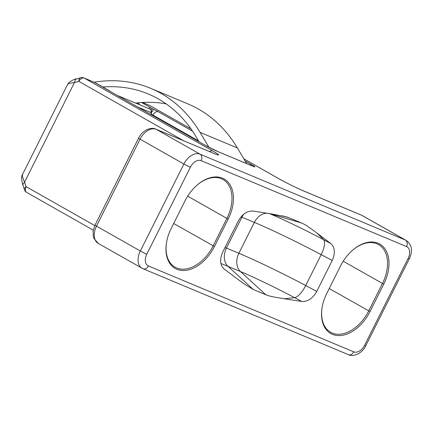 <?xml version="1.0" encoding="UTF-8"?>
<svg xmlns="http://www.w3.org/2000/svg" width="433" height="433" viewBox="0 0 433 433"><rect width="100%" height="100%" fill="white"/><g stroke="black" fill="none" stroke-linecap="round" stroke-linejoin="round"><path stroke-width="0.65" d="M237.376 147.972A170.266 128.276 -67.3 0 0 198.455 109.062A170.266 128.276 -67.3 0 0 188.046 103.958L150.711 88.343A170.266 128.276 112.7 0 1 161.119 93.447A170.266 128.276 112.7 0 1 200.041 132.357L237.376 147.972L246.707 163.636M102.838 87.011A164.112 123.638 112.7 0 1 148.335 94.021A164.112 123.638 112.7 0 1 158.364 98.941A164.112 123.638 112.7 0 1 195.884 136.444L199.072 141.797M166.153 103.871A164.112 123.638 -67.3 0 0 135.616 103.086M94.145 82.221A26.667 20.091 112.7 0 1 94.951 82.081A170.266 128.276 112.7 0 1 150.711 88.343M208.944 147.301L200.041 132.357M383.762 284.108L370.004 311.571A35.641 23.344 119.6 0 1 332.452 334.341A35.641 23.344 -60.4 0 1 322.011 308.025A35.641 23.344 -60.4 0 1 326.758 293.487L340.511 266.019A35.641 23.344 -60.4 0 1 353.312 249.614A35.641 23.344 -60.4 0 1 378.069 243.249A35.641 23.344 -60.4 0 1 383.762 284.108L382.463 283.463L368.71 310.932A34.618 22.673 -60.4 0 1 332.235 333.047A34.618 22.673 -60.4 0 1 330.633 332.263A34.618 22.673 -60.4 0 1 322.055 307.749M228.196 219.044L214.443 246.507A35.641 23.344 119.6 0 1 176.886 269.277A35.641 23.344 -60.4 0 1 166.451 242.962A35.641 23.344 -60.4 0 1 171.197 228.418L184.951 200.955A35.641 23.344 -60.4 0 1 197.746 184.55A35.641 23.344 -60.4 0 1 222.502 178.185A35.641 23.344 -60.4 0 1 228.196 219.044L226.897 218.4L213.144 245.868A34.618 22.673 -60.4 0 1 176.669 267.984A34.618 22.673 -60.4 0 1 175.073 267.199A34.618 22.673 -60.4 0 1 166.494 242.686M343.228 261.218L382.463 283.463A34.618 22.673 119.6 0 0 378.534 244.564A34.618 22.673 119.6 0 0 376.937 243.779A34.618 22.673 -60.4 0 0 353.101 249.792M187.668 196.154L226.897 218.4A34.618 22.673 119.6 0 0 222.973 179.5A34.618 22.673 119.6 0 0 221.371 178.715A34.618 22.673 -60.4 0 0 197.535 184.729M243.882 158.895L278.11 178.299A20.513 1.218 -153.4 0 0 304.042 191.153L361.604 215.223L405.434 240.077L200.089 154.191L156.259 129.337L213.815 153.412A20.513 1.218 -153.4 0 0 212.776 150.971L84.273 78.119L94.502 82.394L111.319 92.04M148.519 108.483L150.094 107.579L152.833 108.943A6.408 0.379 -153.4 0 1 158.359 111.795L192.555 131.183M137.878 104.034L139.366 102.697M150.403 109.387L152.833 108.943C153.461 109.63 153.195 110.577 152.026 111.784L151.599 111.162L151.339 114.269L150.819 112.477L151.599 111.162L151.02 109.787A2.566 2.566 0 0 0 150.121 109.154A2.566 1.932 -67.3 0 0 149.959 109.094M110.09 91.082L109.971 91.017A6.408 0.379 -153.4 0 0 111.692 92.272A5.131 3.361 -60.4 0 1 111.931 92.391L205.491 145.434A5.131 3.361 -60.4 0 0 205.253 145.32L111.692 92.272M107.335 89.571L111.373 92.067M97.798 84.164L94.502 82.394M140.909 105.3L138.425 103.893L137.743 102.848M150.917 109.679L152.026 111.784M150.576 109.414L151.02 109.787M265.748 294.716L253.3 289.515L243.059 283.193L224.175 269.012C219.98 265.104 219.504 259.448 222.741 252.055L238.21 221.155C242.22 214.086 247.216 210.719 253.191 211.066L270.571 213.767L286.722 216.911L301.655 223.017C305.438 224.938 304.919 224.088 317.183 233.263L330.78 243.514C334.974 247.427 335.451 253.078 332.219 260.471L316.745 291.371C312.734 298.445 307.739 301.806 301.763 301.465L284.384 298.759C268.769 296.275 269.813 296.08 265.748 294.716L240.461 271.551A53.957 3.199 -153.4 0 1 294.548 297.644L284.384 298.759M80.69 77.729L75.423 79.391L74.46 82.541L78.866 81.393A5.131 3.361 -60.4 0 1 84.273 78.119A5.131 3.865 112.7 0 0 83.959 77.962A5.131 5.131 0 0 0 80.69 77.729L80.69 77.729A5.131 2.928 75.4 0 0 78.866 81.393L183.473 140.698M67.618 84.392L68.842 83.482L74.46 82.541L24.578 182.147L22.819 184.285L24.41 189.654A5.131 2.576 -19 0 1 26.142 186.677L22.343 176.334L22.586 174.32M137.607 106.951L150.819 112.477A2.566 1.932 -67.3 0 0 150.278 109.23A2.566 1.932 -67.3 0 0 150.121 109.154L117.235 95.395M329.232 288.546L370.004 311.571M173.665 223.482L214.443 246.507M245.132 160.989L251.919 164.838A10.257 0.606 -153.4 0 1 252.439 166.061L218.216 151.745A10.257 0.606 -153.4 0 1 205.253 145.32M107.108 89.447L97.571 84.034M190.991 128.904L149.607 105.446A5.131 3.361 -60.4 0 1 149.845 105.56L190.969 128.877M142.5 102.469L149.607 105.446A5.131 3.865 112.7 0 0 149.293 105.289L142.549 102.469M141.607 102.524L150.668 107.665M158.359 111.795A5.131 3.361 119.6 0 0 152.957 115.07L151.339 114.269L151.155 114.631M251.919 164.838A5.131 3.361 119.6 0 0 249.749 164.908M152.73 115.524L152.957 115.07L198.547 140.92M252.439 166.061A5.131 3.865 -67.3 0 0 252.13 165.904L253.197 166.364M218.216 151.745A5.131 3.865 -67.3 0 0 217.902 151.593L252.13 165.904M212.776 150.971A5.131 3.361 119.6 0 0 209.567 151.615M213.815 153.412A5.131 3.865 -67.3 0 0 213.501 153.26L155.945 129.186A5.131 3.865 112.7 0 1 156.259 129.337A15.388 10.078 -60.4 0 0 140.048 139.166L183.879 164.02A15.388 10.078 -60.4 0 1 200.089 154.191A5.131 3.865 112.7 0 1 201.166 160.675L406.511 246.561A10.257 6.717 -60.4 0 1 408.151 258.322L364.597 345.296A10.257 6.717 -60.4 0 1 353.788 351.85L148.443 265.965A10.257 6.717 -60.4 0 1 146.803 254.203L190.358 167.23A10.257 6.717 -60.4 0 1 201.166 160.675M304.042 191.153A5.131 3.865 -67.3 0 0 303.728 190.996L361.29 215.071A5.131 3.865 112.7 0 1 361.604 215.223A15.388 10.078 -60.4 0 1 362.313 215.574L406.143 240.423A15.388 10.078 -60.4 0 0 405.434 240.077A5.131 3.865 112.7 0 1 406.511 246.561M278.11 178.299A5.131 3.361 -60.4 0 1 278.349 178.418C287.117 183.278 295.577 187.467 303.728 190.996M94.8 225.604L26.142 186.677A5.131 3.361 -60.4 0 0 26.727 192.441L93.29 230.177M155.945 129.186C151.171 126.523 142.078 130.452 138.571 138.176A5.131 0.303 26.6 0 0 140.048 139.166L96.494 226.145L140.324 250.994A5.131 0.303 26.6 0 0 146.803 254.203M138.571 138.176L95.016 225.149A5.131 0.303 26.6 0 0 96.494 226.145A15.388 10.078 -60.4 0 0 98.237 243.433L143.096 268.785A5.131 3.865 -67.3 0 1 142.782 268.628A15.388 10.078 -60.4 0 1 142.067 268.281A15.388 10.078 -60.4 0 1 140.324 250.994L183.879 164.02A5.131 0.303 26.6 0 0 190.358 167.23M406.143 240.423C413.131 245.359 412.135 252.634 409.364 258.707A5.131 0.303 -153.4 0 1 408.151 258.322M316.745 291.371L305.709 285.526A66.671 3.957 -153.4 0 0 238.875 253.289A15.388 11.594 112.7 0 0 240.461 271.551L228.018 266.349L253.3 289.515M220.895 263.54A53.957 3.199 -153.4 0 1 228.018 266.349A15.388 11.594 -67.3 0 1 226.432 248.082L238.875 253.289L254.35 222.389L241.906 217.187L226.432 248.082A66.671 3.957 -153.4 0 0 225.019 247.497M282.446 215.834L289.206 217.81M330.78 243.514L323.565 239.698A53.957 3.199 26.6 0 0 269.483 213.604L301.655 223.017M332.219 260.471L321.183 254.631A15.388 5.499 117.9 0 0 323.565 239.698L317.183 233.263M301.763 301.465L294.548 297.644A15.388 5.499 117.9 0 0 305.709 285.526L321.183 254.631A66.671 3.957 26.6 0 0 254.35 222.389A15.388 11.594 112.7 0 1 267.237 213.247M409.364 258.707L365.809 345.68C362.302 353.404 353.209 357.328 348.435 354.67L143.096 268.785A5.131 3.865 -67.3 0 0 148.443 265.965M348.435 354.67A5.131 3.865 -67.3 0 0 353.788 351.85M365.809 345.68A5.131 0.303 -153.4 0 1 364.597 345.296M241.057 216.83A66.671 3.957 -153.4 0 1 241.906 217.187A15.388 11.594 -67.3 0 1 243.752 214.189M217.902 151.593L205.491 145.434M111.931 92.391L111.037 91.899M94.064 82.189L83.959 77.962M216.522 154.478L213.501 153.26M243.866 158.862L278.349 178.418M151.62 111.433L151.599 111.162M361.29 215.071L362.313 215.574M76.284 78.876C75.126 78.822 72.766 79.959 69.204 82.292L67.613 84.392L22.581 174.326M98.237 243.433L93.874 238.329L93.263 236.283L93.171 230.838L95.016 225.149M22.581 174.32C21.26 176.058 21.347 179.657 22.846 185.124M24.41 189.654A5.131 5.131 0 0 0 26.727 192.441M149.845 105.56A5.131 5.131 0 0 0 149.293 105.289"/></g></svg>
